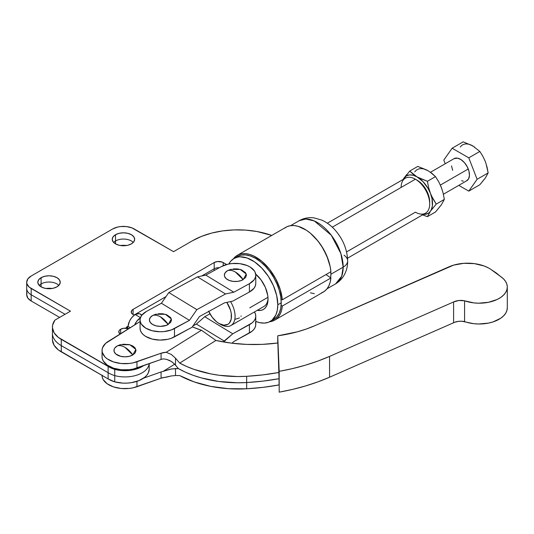<?xml version="1.0" encoding="UTF-8"?>
<svg xmlns="http://www.w3.org/2000/svg" width="534" height="534" viewBox="0 0 534 534"><rect width="100%" height="100%" fill="white"/><g stroke="black" fill="none" stroke-linecap="round" stroke-linejoin="round"><path stroke-width="0.8" d="M120.757 344.577L117.18 345.959A11.034 6.375 0 0 0 117.18 354.97A11.034 6.375 0 0 0 132.786 354.97A17.842 10.3 -120 0 0 124.983 347.34L132.786 354.97L135.87 349.416L129.835 344.737L120.13 344.737L117.18 345.959C119.476 345.231 122.079 345.698 124.983 347.34A17.842 10.3 -120 0 0 117.18 345.959L114.783 348.021L114.156 349.223L114.156 351.706L115.805 354.002L120.757 356.352L124.983 356.832L129.208 356.352L132.786 354.97L135.175 352.901L136.016 350.464L135.175 348.021L132.786 345.959L129.208 344.577L122.827 344.216M507.3 287.012L507.3 307.824A28.035 16.187 0 0 1 492.949 321.949A28.035 16.187 0 0 1 464.587 321.608L464.587 300.802L473.798 302.885L478.738 303.192L488.51 302.291L497.127 299.487L500.665 297.471L503.522 295.122L505.625 292.525L506.893 289.755L507.3 286.892L506.826 284.041L505.484 281.278L503.315 278.695L500.398 276.378A28.035 16.187 180 0 1 507.3 287.012A28.035 16.187 180 0 1 492.949 301.143A28.035 16.187 180 0 1 464.587 300.802A10.88 6.281 180 0 0 453.6 301.957L458.813 300.502L464.587 300.802L464.587 321.608A10.88 6.281 0 0 0 453.6 322.763L453.6 301.957L329.558 356.398L317.863 361.077L305.508 365.149L292.579 368.58L279.182 371.344L277.727 335.826L277.727 343.008L277.727 335.826L297.358 331.814L306.529 328.957L315.14 325.566L449.074 266.78A30.585 17.655 180 0 1 488.343 267.874A30.585 17.655 180 0 1 490.633 269.236A30.585 17.655 0 0 0 488.343 267.874L484.131 265.985L474.332 263.616L463.726 263.322L453.58 265.138L315.14 325.566A100.926 58.266 180 0 1 277.727 335.826L279.182 371.344L279.182 392.156A162.349 93.73 0 0 0 329.558 377.211L329.558 356.398A162.349 93.73 180 0 1 279.182 371.344L279.182 392.156L292.579 389.393L305.508 385.962L317.863 381.89L329.558 377.211L329.558 356.398L453.6 301.957L453.6 322.763L329.558 377.211L454.761 322.249L458.813 321.314L461.736 321.234L473.798 323.697L478.738 324.004L488.51 323.103L493.036 321.922L500.665 318.277L503.522 315.934L505.625 313.338L506.893 310.561L507.3 307.704M102.061 356.311L102.308 358.681L103.282 360.984L107.254 365.102L113.482 368.16L121.171 369.762L129.341 369.702L133.286 369.047L161.074 359.462A11.468 6.622 180 0 1 163.15 358.888L166.441 359.295L171.387 361.485L174.278 363.814L178.409 368.607A85.38 49.295 0 0 0 246.668 382.544L263.042 381.109L279.055 378.693L279.055 384.934L263.042 387.35L246.668 388.785A157.25 90.787 0 0 0 279.055 384.934L279.055 378.693A157.25 90.787 180 0 1 246.668 382.544L246.668 388.785L246.668 382.544A157.25 90.787 0 0 0 279.055 378.693L279.055 372.445A157.25 90.787 180 0 1 246.668 376.303L246.668 382.544A85.38 49.295 180 0 1 178.409 368.607L175.506 368.573L175.506 375.549L179.711 375.569A85.38 49.295 0 0 0 246.668 388.785L228.465 388.692L210.703 386.369L194.202 381.93L179.711 375.569L175.506 375.549L171.274 375.949L161.074 378.192L133.286 387.777L129.341 388.432L121.171 388.492L113.482 386.89L107.254 383.833L103.282 379.707L102.308 377.411L102.061 375.042M102.047 375.409L102.047 375.435A22.929 13.237 0 0 0 113.775 386.983A22.929 13.237 0 0 0 136.964 386.723L161.074 378.192A11.468 6.622 0 0 1 166.201 377.238L171.274 375.949L175.506 375.549L175.506 368.573L169.785 369.274L163.15 371.37A11.468 6.622 180 0 0 161.074 371.951L161.074 378.192L161.074 371.951L143.586 378.139L161.074 371.951A11.468 6.622 180 0 1 163.15 371.37L174.651 364.195L163.15 371.37L171.387 368.947L178.409 368.607L185.418 372.171L193.054 375.282L201.231 377.885L218.82 381.476L237.336 382.778L246.668 382.544L263.042 381.109L279.055 378.693L277.847 342.995L279.055 372.445L263.042 374.868L246.668 376.303L237.563 376.537L219.474 375.322L210.703 373.887L194.202 369.441L186.66 366.484L179.711 363.087L175.506 358.187L175.506 365.163L178.409 368.607L185.418 372.171L193.054 375.282L201.231 377.885L218.82 381.476L237.336 382.778L246.668 382.544L246.668 376.303A85.38 49.295 180 0 1 179.711 363.087L215.936 340.458L230.995 343.088L246.561 344.403L262.294 344.37L277.847 342.995A106.026 61.21 180 0 1 215.936 340.458L201.458 330.246A106.026 61.21 180 0 1 192.32 326.861L201.458 330.246L166.201 352.266L161.074 353.221L133.286 362.806L129.341 363.46L121.171 363.521L113.482 361.918L107.254 358.861L104.944 356.906L102.308 352.433L102.061 350.07L102.548 347.721L105.639 343.349L140.068 321.541L108.142 341.473A22.929 13.237 180 0 0 102.047 350.464L102.047 356.705A22.929 13.237 0 0 0 113.775 368.26A22.929 13.237 0 0 0 136.964 367.993L161.074 359.462L161.074 353.221L136.964 361.752L136.964 367.993L136.964 361.752A22.929 13.237 180 0 1 113.775 362.012A22.929 13.237 180 0 1 102.047 350.464M175.506 358.187L171.274 354.442L166.201 352.266L201.458 330.246L215.936 340.458L179.711 363.087L175.506 358.187L175.506 365.163L172.896 362.579L169.785 360.563L166.441 359.295L163.15 358.888A11.468 6.622 0 0 0 161.074 359.462L161.074 353.221A11.468 6.622 180 0 1 166.201 352.266L171.274 354.442L175.506 358.187M136.964 386.723L136.964 381.336L136.964 386.723M496.44 273.081L490.633 269.236L500.398 276.378L496.44 273.081M156.235 314.105L152.651 315.487A11.034 6.375 0 0 0 152.651 324.498A11.034 6.375 0 0 0 168.257 324.498A17.842 10.3 -120 0 0 160.454 316.869L168.257 324.498L171.341 318.945L165.306 314.272L155.601 314.272L152.651 315.487C154.953 314.766 157.55 315.227 160.454 316.869A17.842 10.3 -120 0 0 152.651 315.487L150.261 317.556L149.42 319.993L150.261 322.429L152.651 324.498L156.235 325.88L160.454 326.367L166.588 325.293L170.653 322.429L171.494 319.993L170.653 317.556L166.588 314.693L162.61 313.745L158.304 313.745M231.155 269.269L227.577 270.651A11.034 6.375 0 0 0 227.577 279.656A11.034 6.375 0 0 0 243.184 279.656A17.842 10.3 -120 0 0 235.381 272.033L243.184 279.656L246.267 274.109L240.233 269.43L230.528 269.43L227.577 270.651C229.874 269.924 232.477 270.384 235.381 272.033A17.842 10.3 -120 0 0 227.577 270.651L225.188 272.714L224.347 275.15L224.56 276.398L226.202 278.695L229.253 280.45L233.231 281.405L237.537 281.405L241.515 280.45L245.58 277.593L246.421 275.15L245.58 272.714L241.515 269.857L237.537 268.902L233.231 268.902M140.075 328.003L140.362 330.299L141.417 332.528L143.205 334.591L145.655 336.413L152.15 339.07L159.906 340.085L167.749 339.31L171.321 338.276L192.053 327.249L199.456 316.542L224.434 302.878L232.757 301.129L249.405 292.025L249.405 283.701L233.839 292.211L205.797 275.123L197.467 276.866L205.797 275.123L221.356 266.606A20.392 11.775 180 0 1 250.179 267.06L254.424 270.945L255.479 273.168L255.766 275.471L255.265 277.76L254.004 279.95L249.405 283.701L249.405 292.025A20.392 11.775 0 0 0 255.773 283.481L255.773 275.15A20.392 11.775 180 0 1 249.405 283.701L233.839 292.211L205.797 275.123L221.356 266.606L228.091 264.163L231.943 263.549L239.899 263.676L247.162 265.545L250.179 267.06A20.392 11.775 180 0 1 255.773 275.15M140.068 319.993L140.068 328.317A20.392 11.775 0 0 0 152.404 339.13A20.392 11.775 0 0 0 174.478 336.861L174.478 328.537A20.392 11.775 180 0 1 152.404 330.806A20.392 11.775 180 0 1 140.068 319.993A20.392 11.775 180 0 1 146.429 311.449L161.408 303.252L189.457 320.34L171.321 329.952L163.891 331.594L159.906 331.761L152.15 330.746L145.655 328.09L141.417 324.205L140.362 321.975L140.075 319.679L140.576 317.39L141.837 315.2L146.429 311.449L161.408 303.252L168.811 292.545L161.408 303.252L189.457 320.34L174.478 328.537L174.478 336.861L192.053 327.249L199.456 316.542L224.434 302.878L232.757 301.129L249.405 292.025L254.004 288.273L255.265 286.084L255.766 283.794M197.467 276.866L168.811 292.545L196.859 309.633L189.457 320.34L196.859 309.633L168.811 292.545L197.467 276.866L225.515 293.96L196.859 309.633L225.515 293.96L197.467 276.866M233.839 292.211L225.515 293.96L233.839 292.211M255.479 322.489L255.766 324.792L255.265 327.082L254.004 329.271L252.021 331.274L233.839 341.533L231.943 343.208L233.839 341.533L249.405 333.016A20.392 11.775 0 0 0 255.773 324.472L255.773 316.148A20.392 11.775 180 0 1 249.405 324.692L249.405 333.016L249.405 324.692L232.757 333.803L223.105 341.887L224.434 341.166L196.385 324.078L224.434 341.166L232.757 333.803L204.709 316.715L232.757 333.803L252.021 322.95L254.004 320.947L255.265 318.758L255.766 316.468L255.479 314.166L254.424 311.936M254.431 311.949A20.392 11.775 180 0 1 255.773 316.148M192.948 325.954L196.385 324.078L204.709 316.715L196.385 324.078L192.948 325.954M209.975 313.832L204.709 316.715L209.975 313.832M423.061 214.381L424.864 214.394L428.034 213.413L429.356 212.439L436.258 204.075L444.335 199.409L441.284 204.916L435.49 211.991L427.414 216.657L431.352 209.595L432.386 205.73L431.999 198.615L430.471 193.468L433.074 199.022L436.258 204.075L444.335 199.409L443.147 193.201L441.284 187.227L438.681 181.68L435.49 176.621L427.414 181.28L428.602 187.501L430.471 193.468L428.034 188.402L423.061 181.694L409.725 171.067L417.802 166.408L409.725 171.067L413.102 174.171L417.201 176.968L427.414 181.28L435.49 176.621L432.119 173.517L428.014 170.72L417.802 166.408L426.019 169.719M440.17 206.197L435.49 211.991L427.414 216.657L422.04 214.708L427.414 216.657L430.471 211.157A21.66 12.509 60 0 1 423.382 214.408M403.19 179.424A21.66 12.509 60 0 1 403.938 178.149A21.66 12.509 60 0 1 417.201 176.968L413.236 175.279L409.545 174.912L406.367 175.893L402.91 179.684L406.748 174.505M409.725 171.067L403.05 179.711M442.165 189.81L440.17 184.657M430.017 172.028L435.49 176.621L438.681 181.68L441.284 187.227L443.147 193.201L444.335 199.409L442.165 203.347M428.014 170.72A21.66 12.509 -120 0 0 414.751 171.908M419.55 178.209L417.201 176.968A21.66 12.509 60 0 1 430.471 193.468L428.602 187.501L427.414 181.28L419.55 178.209M431.686 196.312L430.471 193.468A21.66 12.509 60 0 1 430.471 211.157L436.258 204.075L431.686 196.312M443.394 194.249L466.823 180.719A12.743 7.356 -120 0 0 468.258 168.984L440.383 185.078L468.258 168.984A12.743 7.356 -120 0 0 454.08 158.645L430.464 172.282M484.238 179.291L479.832 184.751L468.779 191.132L458.779 185.365L468.779 191.132L477.102 179.291L468.779 157.837L452.131 148.225L443.807 160.073L445.236 163.751L443.807 160.073L452.131 148.225L463.185 141.844L472.797 145.909L479.832 151.456L468.779 157.837L452.131 148.225L463.185 141.844L472.797 145.909A20.392 11.775 -120 0 0 460.315 147.024M452.652 170.379L451.524 165.88M454.054 158.665L457.558 158.157L461.042 159.639L464.44 162.65L467.23 166.735L468.986 171.26L469.446 175.553L468.538 178.95L466.396 180.933M463.352 181.206L461.63 180.679M474.679 147.137L470.915 144.961M486.12 163.871L488.156 172.909L486.12 176.614M485.286 161.442L487.035 167.042L488.156 172.909L477.102 179.291L468.779 157.837L479.832 151.456L482.823 156.195L485.286 161.442L482.823 156.195L479.832 151.456L472.797 145.909M468.779 191.132L477.102 179.291L488.156 172.909L485.286 178.089L479.832 184.751L468.779 191.132M347.541 258.196L425.498 213.186A20.199 11.661 -120 0 0 428.595 196.999A20.199 11.661 -120 0 0 415.399 179.204L419.637 181.927L421.98 184.096L426.025 189.557L428.735 195.798L429.683 201.859A17.649 10.193 -120 0 0 417.201 180.245L415.399 179.204A20.199 11.661 60 0 1 429.683 203.941A20.199 11.661 60 0 1 415.399 212.185L346.573 251.921M220.802 324.532A20.199 11.661 -120 0 0 234.092 321.755A20.199 11.661 -120 0 0 230.534 301.597A20.199 11.661 60 0 1 230.902 325.533A20.199 11.661 60 0 1 220.802 324.532L219 323.497L220.802 324.532L219 323.497L223.773 325.153L227.824 324.372L229.38 323.083L231.242 318.965L231.242 313.338L230.528 310.227L226.823 302.377A17.649 10.193 60 0 1 230.768 320.667A17.649 10.193 60 0 1 219 323.497L219 323.497A17.649 10.193 60 0 1 208.774 311.442M401.121 187.447A20.199 11.661 60 0 1 415.399 179.204L332.288 227.184L415.399 179.204A20.199 11.661 -120 0 0 405.299 178.202L327.342 223.212M267.961 297.304L249.772 307.811M208.62 311.102L212.065 317.062L216.564 321.815L219 323.497M241.008 316.435L241.114 315.928M235.381 319.239L239.439 317.91M274.703 320.12L323.297 292.058A37.407 21.594 -120 0 0 330.906 277.98L282.312 306.035A37.407 21.594 60 0 1 274.703 320.12A37.407 21.594 60 0 1 269.623 321.768M269.463 321.782L272.827 321.001L275.791 319.412L278.274 317.056L280.216 313.985L281.572 310.281L282.312 306.035L281.131 305.214L282.312 306.035L330.906 277.98L326.007 274.563L330.906 277.98L330.172 282.226L328.81 285.93L326.868 288.994L324.385 291.35L321.428 292.946M281.551 299.447L281.084 299.714L281.551 299.447M310.434 292.826L314.366 293.687M284.422 228.265L287.319 226.563L290.629 225.662L294.287 225.588L298.192 226.336L306.362 230.214L310.434 233.245L318.057 241.148L323.324 248.851L328.083 259.177A36.446 21.04 60 0 0 316.762 239.572L321.448 245.807L326.868 256.053L330.172 266.633L330.906 271.733A37.407 21.594 -120 0 0 313.451 236.001A37.407 21.594 -120 0 0 285.89 227.27L237.296 255.325A37.407 21.594 60 0 1 264.857 264.056A37.407 21.594 60 0 1 282.312 299.794L330.906 271.733L282.312 299.794L281.044 299.214L282.312 299.794L280.216 289.421L275.791 278.888L269.463 269.203L261.84 261.306L253.65 255.946L249.592 254.391L245.687 253.643L242.036 253.723L238.718 254.625L235.821 256.327L233.418 258.783A37.407 21.594 60 0 1 237.296 255.325M113.622 242.409A11.214 6.475 180 0 1 115.518 240.954L115.518 243.864L113.088 241.768L112.233 239.285L113.088 236.809L115.518 234.713A11.214 6.475 180 0 1 127.739 233.305A11.214 6.475 180 0 1 134.661 239.285A11.214 6.475 180 0 1 131.377 243.864L127.739 245.273L123.447 245.76L119.155 245.273L115.518 243.864L115.518 234.713L119.155 233.305L123.447 232.817L127.739 233.305L131.377 234.713L133.807 236.809L134.661 239.285L133.807 241.768L131.377 243.864A11.214 6.475 180 0 1 119.155 245.273A11.214 6.475 180 0 1 112.233 239.285A11.214 6.475 180 0 1 115.518 234.713L115.518 240.954A11.214 6.475 0 0 0 113.622 242.409M133.273 242.409A11.214 6.475 0 0 0 115.518 240.954A11.214 6.475 180 0 1 133.273 242.409M39.196 285.383A11.214 6.475 180 0 1 41.091 283.928L41.091 286.838L38.662 284.735L37.807 282.259L38.662 279.783L41.091 277.68A11.214 6.475 180 0 1 53.313 276.278A11.214 6.475 180 0 1 60.235 282.259A11.214 6.475 180 0 1 56.951 286.838L53.313 288.24L49.021 288.734L44.729 288.24L41.091 286.838L41.091 277.68L44.729 276.278L49.021 275.784L53.313 276.278L56.951 277.68L59.381 279.783L60.235 282.259L59.381 284.735L56.951 286.838A11.214 6.475 180 0 1 44.729 288.24A11.214 6.475 180 0 1 37.807 282.259A11.214 6.475 180 0 1 41.091 277.68L41.091 283.928A11.214 6.475 0 0 0 39.196 285.383M58.847 285.383A11.214 6.475 0 0 0 41.091 283.928A11.214 6.475 180 0 1 58.847 285.383M141.67 315.434L140.075 313.939L139.014 313.632L135.236 314.579L140.489 317.61L135.236 314.579L133.921 315.481L131.457 317.99L129.502 321.161L127.84 327.062L126.244 327.262L128.033 326.454A2.55 1.469 60 0 1 127.519 327.389A2.55 1.469 60 0 1 126.244 327.262L128.667 328.657L126.244 327.262L128.067 326.207A10.193 5.887 120 0 1 135.236 314.579A10.193 5.887 120 0 1 140.335 314.072L141.977 315.02M128.56 328.724A6.375 3.678 180 0 0 120.657 329.238L119.276 330.433L118.788 331.841L120.057 334.037A6.375 3.678 180 0 1 118.788 331.841A6.375 3.678 180 0 1 120.657 329.238L120.657 333.663L120.657 329.238L123.921 328.23L128.701 328.777M54.915 320.126L52.612 325.133L52.452 327.736L54.134 332.829L58.34 337.408L111.219 368.073L118.715 370.209L127.092 370.629L135.215 369.374L138.873 368.153L143.593 365.65A24.21 13.977 180 0 1 114.75 369.374L114.75 375.616A24.21 13.977 0 0 0 149.16 363.681A24.21 13.977 180 0 1 114.75 375.616L114.75 369.374A24.043 13.884 180 0 1 108.128 366.431L108.128 372.679L61.276 345.625L61.276 339.384A30.204 17.435 180 0 1 52.432 327.055A30.204 17.435 180 0 1 54.915 320.126L70.468 311.182L54.915 320.126M134.241 315.234L132.298 314.012L131.351 312.684L131.711 310.554L133.093 309.366L214.187 262.541L217.451 261.533L222.237 262.087L226.63 264.524L223.199 262.541L223.199 265.712L223.199 262.541A6.375 3.678 180 0 0 214.187 262.541L133.093 309.366L133.093 314.566A6.375 3.678 180 0 1 131.224 311.963A6.375 3.678 180 0 1 133.093 309.366L133.093 314.566L134.241 315.234M271.753 235.434L256.947 231.516L245.613 230.107L234.026 229.907L222.571 230.908L211.611 233.091L201.518 236.382L192.614 240.667L173.55 251.668L131.945 227.891L126.431 226.57L120.464 226.57L117.6 227.077L112.634 228.986L31.179 276.018L27.861 278.882L26.7 282.259L26.994 283.981L29.277 287.165L70.468 311.182L31.179 288.5L31.179 294.748L65.048 314.299L31.179 294.748L31.179 288.5A15.292 8.831 180 0 1 26.7 282.259A15.292 8.831 180 0 1 31.179 276.018L112.634 228.986A15.292 8.831 180 0 1 134.261 228.986L173.55 251.668L192.614 240.667A64.02 36.959 180 0 1 271.753 235.434M214.187 268.789L214.187 262.541L214.187 268.789A6.375 3.678 180 0 1 219.314 267.728A6.375 3.678 0 0 0 214.187 268.789L201.739 275.971L214.187 268.789L214.187 270.531L214.187 268.789M133.994 315.087L166.007 296.604L133.994 315.087M140.642 317.697L136.797 321.201L134.608 324.952A10.193 5.887 -60 0 1 140.415 317.837M130.196 327.702L128.033 326.454L130.196 327.702M26.7 282.259L26.7 294.748A15.292 8.831 0 0 0 31.179 300.989L59.628 317.416L31.179 300.989L31.179 294.748A15.292 8.831 180 0 1 26.7 288.5A15.292 8.831 0 0 0 31.179 294.748L31.179 300.989L27.861 298.126L26.7 294.748L26.994 293.026M52.432 327.055L52.432 339.537A30.204 17.435 0 0 0 61.276 351.866L61.276 345.625A30.204 17.435 180 0 1 52.432 333.296A30.204 17.435 0 0 0 61.276 345.625L61.276 339.384L108.128 366.431L108.128 372.679A24.043 13.884 0 0 0 114.75 375.616L114.75 381.863L108.128 378.92L58.34 349.897L54.134 345.311L52.452 340.218M149.193 369.141L148.372 372.812L146.923 375.102L144.814 377.211L138.873 380.642L131.251 382.691L127.092 383.118L122.873 383.118L114.75 381.863A24.21 13.977 0 0 0 149.193 369.194L149.193 363.667M126.424 245.533L120.477 245.533A11.214 6.475 0 0 1 126.424 245.533M51.992 288.5L46.051 288.5A11.214 6.475 0 0 1 51.992 288.5M61.276 345.625L108.128 372.679L108.128 378.92L61.276 351.866L61.276 345.625M114.75 375.616A24.043 13.884 180 0 1 108.128 372.679L108.128 378.92A24.043 13.884 0 0 0 114.75 381.863L114.75 375.616M268.028 298.526A20.199 11.661 60 0 1 263.889 306.489L230.902 325.533M237.383 256.534L241.275 255.092L245.713 254.918L250.533 256.013L255.539 258.336L260.552 261.793L265.371 266.266L269.81 271.566L273.702 277.5L276.892 283.841L279.269 290.336L280.73 296.744L281.224 302.811L280.73 308.312L279.269 313.031L276.892 316.789L273.702 319.439A36.319 20.966 -120 0 0 281.224 302.811A36.319 20.966 -120 0 0 265.371 266.266A36.319 20.966 -120 0 0 237.383 256.534L233.959 258.509A36.319 20.966 60 0 1 261.947 268.242A36.319 20.966 60 0 1 277.8 304.794L281.224 302.811L277.8 304.794L277.306 310.294L275.844 315.013L271.966 320.24L268.408 322.296L264.223 323.103L259.571 322.643L255.773 321.428A36.319 20.966 60 0 0 270.277 321.415A36.319 20.966 60 0 0 277.8 304.794L276.692 295.542L273.468 285.817L268.408 276.445L261.947 268.242L254.631 261.907L247.108 257.989L240.013 256.821L237.85 257.068L233.959 258.509A36.319 20.966 60 0 0 228.839 264.003L230.761 261.159L233.959 258.509M290.583 225.668L299.173 220.716L305.808 219.007L314.279 220.936L331.3 235.247L340.892 253.623L343.168 267.154A15.292 8.831 0 0 0 347.647 260.932A15.292 8.831 180 0 1 343.168 267.154A36.446 21.04 -120 0 0 327.255 230.474A36.446 21.04 -120 0 0 299.173 220.716C303.873 218.099 308.879 217.171 314.179 217.919L321.782 220.108C326.668 222.318 331.033 225.555 334.878 229.82C343.008 239.032 347.26 249.391 347.647 260.912C347.841 268.282 344.971 278.167 335.619 283.841A36.446 21.04 -120 0 0 343.168 267.154L330.873 274.256L343.168 267.154L341.693 276.225L335.619 283.841L327.028 288.801M330.786 271.806A36.446 21.04 60 0 1 330.873 274.256L330.673 277.813A36.446 21.04 60 0 0 330.873 274.256L330.746 271.265M255.693 274.109A22.515 13.003 60 0 1 268.041 299.153A22.515 13.003 60 0 1 268.035 299.547A22.515 13.003 60 0 1 257.241 310.327L260.959 310.361L263.375 309.466L265.358 307.824L266.826 305.495L267.734 302.564L268.041 299.153L267.734 295.395L265.358 287.392L260.959 279.783L255.225 273.728M344.05 255.225A15.292 8.831 180 0 1 347.647 260.932M415.399 179.204L417.201 180.245M429.683 203.941L429.683 201.859M273.702 319.439L270.277 321.415"/></g></svg>
